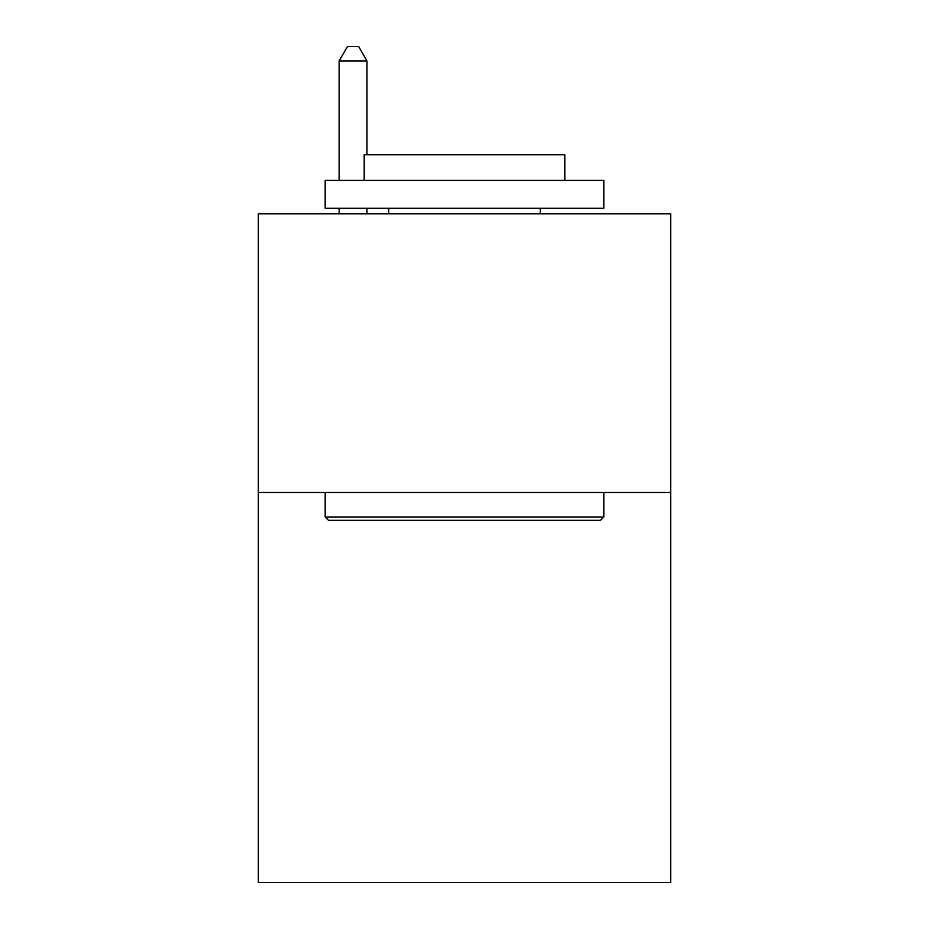 <?xml version="1.0" encoding="UTF-8"?>
<svg xmlns="http://www.w3.org/2000/svg" width="929" height="929" viewBox="0 0 929 929"><rect width="100%" height="100%" fill="white"/><g stroke="black" fill="none" stroke-linecap="round" stroke-linejoin="round"><path stroke-width="1.39" d="M670.68 492.475L670.68 882.55L258.32 882.55L258.32 213.844L670.68 213.844L670.68 492.475L258.32 492.475M328.529 520.333L325.185 516.988L603.815 516.988L600.471 520.333L328.529 520.333M603.815 180.412L603.815 208.27L325.185 208.27L325.185 180.412L603.815 180.412M364.191 180.412L364.191 154.783L564.809 154.783L564.809 180.412M603.815 492.475L603.815 516.988M325.185 492.475L325.185 516.988M540.283 208.27L540.283 213.844M388.717 208.27L388.717 213.844M366.978 154.783L366.978 60.942L339.12 60.942L339.12 180.412M339.12 208.27L339.12 213.844M366.978 208.27L366.978 213.844M339.12 60.942L347.481 46.45L358.617 46.45L366.978 60.942"/></g></svg>
